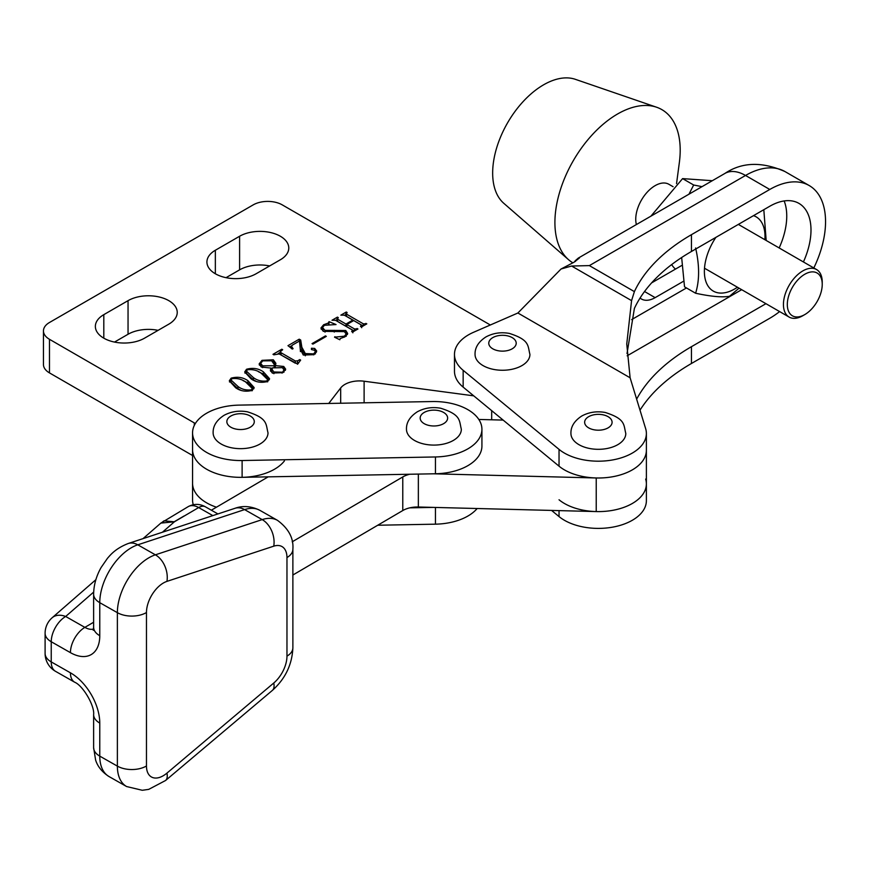 <?xml version="1.0" encoding="UTF-8"?>
<svg xmlns="http://www.w3.org/2000/svg" width="869" height="869" viewBox="0 0 869 869"><rect width="100%" height="100%" fill="white"/><g stroke="black" fill="none" stroke-linecap="round" stroke-linejoin="round"><path stroke-width="1.3" d="M103.802 338.171A28.807 16.63 0 0 0 144.536 338.171L168.792 324.17A28.807 16.63 0 0 0 177.233 312.416A28.807 16.63 0 0 0 159.451 297.046A28.807 16.63 0 0 0 128.047 300.652L103.802 314.654A28.807 16.63 0 0 0 95.362 326.418A28.807 16.63 0 0 0 103.802 338.171L103.802 314.654M215.349 273.768A28.807 16.63 0 0 0 256.094 273.768L280.35 259.766A28.807 16.63 0 0 0 288.78 248.013A28.807 16.63 0 0 0 270.998 232.642A28.807 16.63 0 0 0 239.605 236.249L215.349 250.25A28.807 16.63 0 0 0 206.92 262.014A28.807 16.63 0 0 0 215.349 273.768L215.349 250.25M193.255 504.715A48.012 27.721 0 0 1 192.56 500.033L192.56 483.229A48.012 27.721 0 0 0 206.626 502.825A48.012 27.721 0 0 0 216.457 507.203A48.012 27.721 0 0 1 192.56 483.229L192.56 449.621A48.012 27.721 0 0 0 206.626 469.227A48.012 27.721 0 0 0 284.435 460.896M158.093 330.35A28.807 16.63 0 0 0 128.047 334.261L114.491 342.082M269.651 265.947A28.807 16.63 0 0 0 239.605 269.846L226.049 277.678M490.333 324.995L282.284 204.888A20.574 11.884 0 0 0 253.183 204.888L49.479 322.497A20.574 11.884 0 0 0 43.45 330.893L43.45 364.502A20.574 11.884 0 0 0 49.479 372.899L192.56 455.508M251.087 378.895L244.7 371.932L246.546 369.26C252.836 367.554 258.441 368.413 263.35 371.813L269.564 378.688L267.652 381.448C261.45 383.11 255.931 382.262 251.087 378.895M297.719 364.089L279.155 353.944L273.833 354.824L272.985 354.324L281.817 349.229L282.675 349.718L280.263 351.739L281.132 352.781L295.308 360.961L297.589 360.863L299.783 359.592L300.641 360.092L297.719 364.089L297.437 363.177L297.437 364.241M312.047 343.624L325.451 335.89L326.309 336.379L312.905 344.124L312.047 343.624M352.456 330.068L335.532 320.303L332.012 320.248L337.433 317.12L338.28 317.609L337.509 319.14L345.981 324.039L352.825 320.085L344.352 315.186L340.854 315.143L346.275 312.014L347.122 312.514L346.362 314.046L363.285 323.811L366.805 323.865L361.385 326.994L360.526 326.505L361.287 324.963L353.683 320.574L346.84 324.528L354.443 328.916L357.963 328.971L352.542 332.099L351.684 331.61L352.456 330.068L352.217 331.915M337.672 317.967L337.509 321.378L345.981 326.277L345.981 324.039M346.514 312.862L346.362 316.283L363.155 325.973M361.059 326.809L361.287 324.963M43.45 330.893A20.574 11.884 0 0 0 49.479 339.301L194.308 422.91A20.574 11.884 180 0 1 195.329 423.551M328.732 403.466L340.681 387.965A20.574 11.884 180 0 1 364.111 381.219L473.724 395.84M325.017 330.372L345.764 330.492L347.687 333.49L344.982 336.803L340.224 338.562L339.855 339.757L334.532 337.183L344.32 336.194L346.231 334.044L344.298 331.621L323.301 331.35L320.933 328.026L323.626 324.756L328.308 323.04L329.014 321.649L336.042 324.55L324.398 325.299L322.529 327.559L325.017 330.372L325.017 332.121M340.224 338.562L339.855 339.757M300.392 350.652L299.501 340.996L292.429 345.08L291.473 346.416L293.092 348.643L292.375 349.056L287.965 345.677L299.218 339.182L300.696 340.04L301.858 347.242L305.323 353.574L313.655 353.9L315.425 351.641L314.469 350.305L311.515 349.577L311.45 348.252L314.676 348.436L316.718 351.065L314.046 354.661L303.292 355.03L300.402 349.371L300.402 351.608M311.515 349.577L311.45 348.252L311.45 349.534M271.009 368.087L261.297 367.011L259.114 363.992L262.003 360.342L273.322 359.788L275.897 363.34L275.288 365.621L283.728 366.457L285.684 369.206L282.838 372.671L272.312 373.04L270.368 370.227L271.009 368.087L270.585 371.248M235.684 387.791L229.307 380.828L231.143 378.156C237.433 376.451 243.038 377.298 247.947 380.709L254.161 387.585L252.249 390.333C246.046 392.006 240.528 391.159 235.684 387.791M335.662 320.379L337.053 319.575M337.433 318.119L337.433 317.12M337.672 320.205L337.509 321.378M345.981 326.277L346.84 325.777M352.825 321.074L352.825 320.085M344.504 315.273L345.895 314.469M346.275 313.014L346.275 312.014M346.514 315.099L346.362 316.283M363.285 325.897L363.285 323.811M365.425 324.669L365.425 323.681M365.947 324.365L365.947 323.377M354.313 331.078L346.84 326.766L346.84 324.528M354.443 331.002L354.443 328.916M356.583 329.775L356.583 328.786M357.105 329.47L357.105 328.482M345.536 332.61L345.764 330.492M345.764 332.729L347.437 334.522M334.891 337.357L334.891 336.694M344.32 337.15L344.32 336.194M321.193 329.221L322.529 327.722M323.626 325.81L323.626 324.756M328.308 324.072L328.308 323.04M328.993 324.007L329.014 321.649M322.529 327.559L323.322 331.361M325.451 336.879L325.451 335.89M299.783 341.745L300.696 342.277L301.858 349.479L301.858 347.242M301.858 349.479L305.323 355.812L305.323 353.574M313.655 354.878L313.655 353.9M314.676 350.435L314.676 348.436M315.262 351.054L316.425 352.227M300.402 351.011L300.402 350.164M289.627 346.959L291.636 345.797M299.218 341.159L299.218 339.182M300.696 342.277L300.696 340.04M278.199 353.553L280.263 352.358M281.817 350.218L281.817 349.229M280.263 351.739L280.263 353.976L281.132 355.019L281.132 352.781M281.132 355.019L295.308 363.199L295.308 360.961M295.308 363.199L297.589 363.112M297.589 362.503L297.589 360.863M299.783 360.581L299.783 359.592M259.353 365.099L260.657 363.503M262.003 361.374L262.003 360.342M273.127 361.928L273.322 359.788M273.322 362.036L275.723 364.513M275.288 367.25L275.288 365.621M283.435 368.543L283.728 366.457M283.728 368.695L285.412 370.324M281.99 373.116L283.978 369.933L282.36 367.652L272.323 367.891L271.91 371.541L272.573 373.181M271.009 368.619L272.073 368.434M274.083 367.478L274.311 364.546L271.617 360.787L262.796 360.863L260.657 363.307L261.319 367.022M274.235 367.446L274.311 364.546M262.655 367.641L262.655 365.816L274.083 365.751M260.657 363.307L262.655 365.816M271.91 369.303L273.898 371.986L281.99 372.182M273.898 373.724L273.898 371.986M244.928 373.127L246.448 371.563M246.546 370.65L246.546 369.26M258.462 371.736L263.35 374.061L263.35 371.813M263.35 374.061L269.347 379.764M253.368 379.818L253.368 377.581C257.115 380.448 261.591 381.567 266.794 380.948L267.663 379.601L261.069 373.138C257.267 370.303 252.716 369.184 247.404 369.759L246.448 371.139L246.448 373.377L253.368 379.818L255.855 381.165M266.794 381.86L266.794 380.948M246.448 371.139L253.368 377.581M229.525 382.012L231.056 380.448M231.143 379.536L231.143 378.156M243.07 380.633L247.947 382.947L247.947 380.709M247.947 382.947L253.944 388.649M237.965 388.715L237.965 386.466C241.712 389.334 246.188 390.463 251.391 389.844L252.26 388.486L245.666 382.023C241.875 379.199 237.313 378.069 232.001 378.645L231.056 380.025L231.056 382.262L237.965 388.715L240.452 390.051M251.391 390.757L251.391 389.844M231.056 380.025L237.965 386.466M409.831 507.844L433.609 507.398M377.733 525.234L435.445 524.17A48.012 27.721 0 0 0 477.146 508.517M212.829 515.61L198.653 507.561L174.387 521.802L164.013 520.835L162.677 521.845M292.201 541.811L402.771 476.94A20.574 11.884 180 0 1 409.831 474.235M433.609 473.801L596.232 477.972A48.012 27.721 0 0 0 646.384 450.272A48.012 27.721 180 0 1 612.808 476.712A48.012 27.721 180 0 1 559.039 466.175L463.155 387.118A48.012 27.721 180 0 1 454.476 371.215L454.476 354.422A48.012 27.721 180 0 1 468.532 334.815A48.012 27.721 180 0 1 473.594 332.273L517.891 313.003L561.048 268.999L574.029 262.221C580.688 257.072 581.176 256.518 575.474 260.559A41.158 23.756 -120 0 0 574.257 262.101M503.14 420.085L478.819 419.455M268.195 476.853L211.352 510.201M292.875 575.017L402.771 510.548A20.574 11.884 180 0 1 418.347 507.007L596.232 511.569A48.012 27.721 0 0 0 646.384 483.881A48.012 27.721 0 0 0 645.656 479.069M570.933 433.468A27.439 15.838 0 0 0 587.868 448.111A27.439 15.838 0 0 0 617.772 444.678A27.439 15.838 0 0 0 625.799 433.468C623.507 424.735 625.799 419.01 605.215 412.471C596.797 410.961 588.986 412.134 581.806 415.99C574.333 420.868 570.705 426.701 570.933 433.468M673.095 186.716L668.858 184.271A27.439 15.838 120 0 0 641.192 200.533A27.439 15.838 120 0 0 636.38 224.55M572.856 262.818A88.595 51.152 -60 0 1 568.576 259.712L503.77 203.281A72.018 41.582 -60 0 1 506.953 123.93A72.018 41.582 -60 0 1 575.343 79.318L656.606 107.235A88.595 51.152 -60 0 1 679.352 162.514L676.549 183.609M568.576 259.712A88.595 51.152 -60 0 1 572.486 162.112A88.595 51.152 -60 0 1 656.606 107.235M803.412 261.96A58.299 33.663 120 0 0 810.994 230.068A58.299 33.663 120 0 0 798.926 203.379A58.299 33.663 120 0 0 769.771 206.257L691.452 251.478A220.867 127.515 0 0 0 634.392 308.419L627.016 353.596M813.818 267.956A78.883 45.546 120 0 0 825.55 221.66A78.883 45.546 120 0 0 809.213 185.553A78.883 45.546 120 0 0 769.771 189.464L745.526 175.462L589.367 265.61L571.617 266.023L561.048 268.999M559.039 499.773A48.012 27.721 0 0 0 612.808 510.32A48.012 27.721 0 0 0 646.384 483.881L646.384 500.674A48.012 27.721 180 0 1 612.808 527.114A48.012 27.721 180 0 1 559.039 516.577L551.576 510.429M691.452 251.478L691.452 234.673A220.867 127.515 0 0 0 634.392 291.615L631.567 300.631L626.755 343.983L630.112 377.787L645.656 428.656A48.012 27.721 180 0 1 646.384 433.468A48.012 27.721 180 0 1 612.808 459.907A48.012 27.721 180 0 1 559.039 449.371L463.155 370.313A48.012 27.721 180 0 1 454.476 354.422M779.612 311.58A78.883 45.546 120 0 1 769.771 318.271L691.452 363.492L691.452 346.688L765.937 303.683M691.452 234.673L769.771 189.464M691.452 363.492A220.867 127.515 0 0 0 640.008 410.168M630.123 377.798L517.891 313.003M681.557 265.588L651.609 282.881M579.482 257.952L578.309 258.082L575.474 260.559L575.474 261.428M691.452 346.688A220.867 127.515 0 0 0 636.64 399.153M640.073 298.045A27.439 15.838 120 0 0 641.431 299.001A27.439 15.838 120 0 0 655.139 297.643L683.414 281.328M475.05 354.422A27.439 15.838 0 0 0 491.984 369.053A27.439 15.838 0 0 0 521.889 365.621A27.439 15.838 0 0 0 529.927 354.422C527.635 345.677 529.927 339.953 509.343 333.414C500.913 331.904 493.103 333.077 485.923 336.933C478.45 341.81 474.832 347.643 475.05 354.422M406.475 429.253A27.439 15.838 0 0 0 423.409 443.885A27.439 15.838 0 0 0 453.303 440.453A27.439 15.838 0 0 0 461.341 429.253C459.049 420.52 461.341 414.795 440.757 408.256C432.327 406.735 424.528 407.909 417.348 411.776C409.875 416.653 406.247 422.475 406.475 429.253M213.133 432.827A27.439 15.838 0 0 0 230.079 447.459A27.439 15.838 0 0 0 259.972 444.026A27.439 15.838 0 0 0 268.01 432.827C265.718 424.083 268.01 418.358 247.426 411.819C238.997 410.309 231.197 411.482 224.017 415.339C216.544 420.216 212.916 426.049 213.133 432.827M481.893 428.374A48.012 27.721 0 0 0 432.371 401.543L239.04 405.117A48.012 27.721 0 0 0 192.56 432.827A48.012 27.721 0 0 0 242.114 460.527L435.445 456.964A48.012 27.721 0 0 0 481.926 429.253A48.012 27.721 0 0 0 481.893 428.374M192.56 432.827L192.56 449.621A48.012 27.721 0 0 0 242.114 477.331L435.445 473.768A48.012 27.721 0 0 0 481.926 446.058L481.926 429.253M702.033 186.65L693.668 185.01L688.954 194.2M650.924 216.153L682.589 178.612L711.722 180.665M682.589 178.612L693.668 185.01M675.506 269.086A42.874 24.756 -60 0 1 671.694 264.556M753.51 215.653A42.874 24.756 -60 0 1 764.872 239.703M737.444 287.226A42.874 24.756 -60 0 1 734.685 288.964A42.874 24.756 -60 0 1 706.062 281.99A42.874 24.756 -60 0 1 715.871 237.378M695.602 247.969C699.588 265.393 699.588 280.491 695.602 293.233C710.875 296.535 722.193 297.546 729.558 296.264L739.041 288.16M766.176 240.463L763.873 210.45M695.602 293.233L684.533 286.835L681.654 257.517M802.837 315.708L804.77 314.589A24.69 14.252 120 0 0 822.237 284.348A24.69 14.252 120 0 0 804.77 274.256A24.69 14.252 120 0 0 787.314 304.508A24.69 14.252 120 0 0 804.77 314.589L802.837 315.708A27.439 15.838 -60 0 1 789.117 317.066A27.439 15.838 -60 0 1 784.913 295.08A27.439 15.838 -60 0 1 802.837 270.9A27.439 15.838 -60 0 1 816.556 269.542A27.439 15.838 -60 0 1 822.237 282.099L822.237 284.348M491.68 419.792L491.68 410.646M364.111 402.803L364.111 381.219M340.681 403.238L340.681 387.965M194.308 425.419L194.308 422.91M49.479 372.899L49.479 339.301M239.605 269.846L239.605 236.249M128.047 334.261L128.047 300.652M334.25 332.056L334.25 330.318M435.445 507.453L435.445 524.17M93.624 747.655A20.574 11.884 0 0 0 99.772 756.128A44.58 25.538 119.6 0 0 109.016 776.538C98.838 770.064 96.34 762.287 95.612 760.06L93.624 747.655L93.624 714.611A20.574 11.884 0 0 0 99.772 723.084L99.772 756.128L117.369 766.121L117.369 612.667A44.58 25.538 -60.4 0 1 155.388 554.824L262.199 519.608A44.58 25.538 -60.4 0 1 277.483 520.346L259.885 510.342A44.58 25.538 119.6 0 0 244.602 509.603L262.199 519.608A20.574 14.252 71.8 0 1 273.757 546.166L166.935 581.383A24.006 13.752 119.6 0 0 146.47 612.536L146.47 765.991A24.006 13.752 119.6 0 0 166.935 773.128L273.757 683.023A24.006 13.752 119.6 0 0 286.966 656.128L286.966 557.561A24.006 13.752 119.6 0 0 273.757 546.166M109.016 776.538L126.613 786.543A44.58 25.538 -60.4 0 1 117.369 766.121A20.574 11.884 180 0 0 146.47 765.991M93.678 592.082L65.675 616.469L84.869 627.375A20.574 11.786 119.6 0 0 70.432 652.652L51.238 641.735L51.238 661.906L70.432 672.812A41.158 23.952 -120.4 0 1 99.772 723.084M70.432 652.652A41.158 23.952 -120.4 0 0 99.772 635.706L99.772 602.673A20.574 11.884 180 0 1 93.624 594.2C93.765 584.978 96.274 576.071 101.141 567.457L107.484 558.289C110.385 555.009 115.36 548.535 128.232 543.505L235.043 508.289A20.574 14.252 71.8 0 1 244.602 509.603L137.78 544.82A44.58 25.538 119.6 0 0 99.772 602.673L117.369 612.667A20.574 11.884 180 0 0 146.47 612.536M128.232 543.505A20.574 14.252 71.8 0 1 137.78 544.82L155.388 554.824A20.574 14.252 -108.2 0 1 166.935 581.383M188.247 506.616C194.026 503.596 199.751 503.672 205.432 506.833A13.719 7.854 119.6 0 0 198.653 507.561A20.574 11.97 -120.4 0 0 188.247 506.616L160.874 523.084L174.387 521.802L162.394 532.252M93.515 629.058A20.574 11.97 -120.4 0 1 84.869 627.375L93.624 622.247M174.267 521.726L183.989 516.034M93.624 714.611C94.775 705.856 83.011 685.63 74.701 682.23A20.574 11.786 -60.4 0 1 70.432 672.812M95.883 579.677L52.162 617.75A20.574 14.002 -131.1 0 1 65.675 616.469A20.574 11.786 119.6 0 0 51.238 641.735A20.574 11.884 180 0 1 45.101 633.273L45.101 653.434A20.574 11.884 180 0 0 51.238 661.906A20.574 11.786 119.6 0 0 55.507 671.324L74.701 682.23M99.772 635.706A20.574 11.884 180 0 1 93.624 627.244L93.244 630.318M277.483 520.346C288.617 528.58 293.744 538.204 292.875 549.23A20.574 11.884 180 0 1 286.966 557.561M292.875 549.23L292.875 647.796A20.574 11.884 180 0 1 286.966 656.128M292.875 647.796C292.125 664.611 285.282 678.819 272.355 690.42A20.574 9.135 -130.1 0 0 273.757 683.023M166.935 773.128A20.574 9.135 49.9 0 1 165.544 780.514L148.708 789.378L142.277 790.279L126.613 786.543M402.771 476.94L402.771 510.548M418.347 474.083L418.347 507.007M596.232 477.972L596.232 511.569M588.661 416.675A13.719 7.919 0 0 0 588.661 427.874A13.719 7.919 0 0 0 608.072 427.874A13.719 7.919 0 0 0 608.072 416.675A13.719 7.919 0 0 0 588.661 416.675M779.167 247.958A58.299 33.663 120 0 0 786.749 216.066A58.299 33.663 120 0 0 784.153 200.945M809.213 185.553L784.957 171.551A78.883 45.546 120 0 0 745.526 175.462A41.158 23.756 60 0 0 724.942 173.42L578.309 258.082M559.039 516.577L559.039 510.614M559.039 466.175L559.039 449.371M634.392 291.615L589.367 265.61M631.567 300.631L571.617 266.023M463.155 387.118L463.155 370.313M627.146 355.812L741.691 289.681M686.467 287.954L631.665 319.596M655.139 297.643L644.537 291.517M492.788 337.617A13.719 7.919 0 0 0 492.788 348.817A13.719 7.919 0 0 0 512.189 348.817A13.719 7.919 0 0 0 512.189 337.617A13.719 7.919 0 0 0 492.788 337.617M424.202 412.449A13.719 7.919 0 0 0 424.202 423.659A13.719 7.919 0 0 0 443.603 423.659A13.719 7.919 0 0 0 443.603 412.449A13.719 7.919 0 0 0 424.202 412.449M230.872 416.023A13.719 7.919 0 0 0 230.872 427.222A13.719 7.919 0 0 0 250.272 427.222A13.719 7.919 0 0 0 250.272 416.023A13.719 7.919 0 0 0 230.872 416.023M435.445 456.964L435.445 473.768M242.114 460.527L242.114 477.331M337.053 318.608L337.053 320.857M345.895 313.503L345.895 315.751M361.678 325.462L361.678 327.7M352.847 330.578L352.847 332.816M346.231 334.044L346.231 336.281M315.425 351.641L315.425 353.889M291.473 346.416L291.473 348.654M283.978 369.933L283.978 372.171M267.663 379.601L267.663 381.839M252.26 388.486L252.26 390.735M93.624 594.2L93.624 627.244M235.043 508.289C237.976 507.235 247.415 504.15 259.885 510.342M272.355 690.42L165.544 780.514M143.016 538.639L160.874 523.084M52.162 617.75A20.574 20.574 0 0 0 45.101 633.273M45.101 653.434A20.574 20.574 0 0 0 55.507 671.324M205.432 506.833L217.934 513.937M646.384 433.468L646.384 483.881M724.942 173.42C741.92 162.058 761.917 161.428 784.957 171.551M816.556 269.542L738.357 224.398M789.117 317.066L704.498 268.217"/></g></svg>
